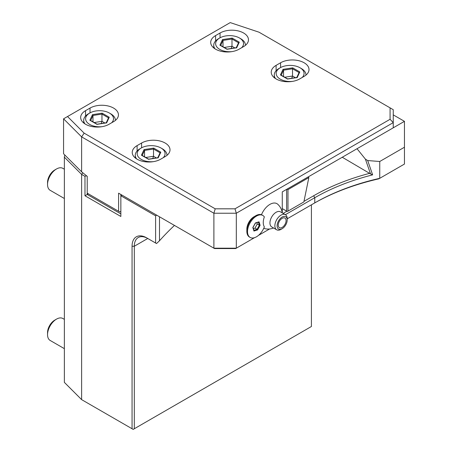 <?xml version="1.0" encoding="UTF-8"?>
<svg xmlns="http://www.w3.org/2000/svg" width="452" height="452" viewBox="0 0 452 452"><rect width="100%" height="100%" fill="white"/><g stroke="black" fill="none" stroke-linecap="round" stroke-linejoin="round"><path stroke-width="0.68" d="M81.62 171.822L81.62 136.871L63.568 118.819L63.568 153.765L81.62 171.822L87.225 176.353L87.225 194.473L84.982 195.767L84.982 176.353L81.62 174.41L82.727 172.788M84.982 195.767L120.853 216.474L120.853 195.767L155.607 215.83L156.725 215.18L121.978 195.117L120.853 195.767L120.853 194.473L118.61 193.179L214.553 248.566L235.656 248.566L236.311 248.188L213.892 248.188L213.892 213.237L236.311 213.237L236.311 248.188L254.516 237.679M120.853 211.299L119.735 211.943L118.61 211.299L118.61 193.179M155.607 215.83L155.607 243.012L156.528 243.543L159.499 240.763L159.499 216.785M81.62 399.63L64.359 382.369L64.359 157.149L81.62 174.41L81.62 399.63L132.063 428.75L132.063 246.244A20.611 11.899 60 0 1 146.634 237.831L155.607 243.012M287.201 218.808L314.778 202.886A190.23 109.83 0 0 1 379.748 178.32L379.748 161.494L404.455 147.228L404.455 164.053L378.861 178.834A191.817 110.746 0 0 0 313.874 203.411M269.595 228.972L258.448 235.407M63.568 118.819L67.529 116.531L84.157 133.159L81.62 136.871L213.892 213.237L215.208 208.818L235 208.818L236.311 213.237L393.246 122.633L393.246 127.814L404.455 121.339L393.246 114.87M282.274 212.881L282.274 191.88L393.246 127.814M285.387 214.677L314.778 197.705L314.778 202.886M246.843 231.226L246.843 229.164A10.153 5.865 -60 0 1 254.024 216.728L255.809 215.694A12.684 7.322 120 0 0 246.843 231.226A12.684 7.322 120 0 0 249.47 237.034L250.142 237.424A12.684 7.322 120 0 0 264.347 226.881A12.922 7.464 120 0 1 263.262 222.503A12.922 7.464 120 0 1 264.347 216.92A12.684 7.322 120 0 0 262.827 215.457A12.684 7.322 120 0 0 250.142 222.779A12.684 7.322 120 0 0 250.142 237.424M263.731 228.35A14.035 8.102 120 0 0 263.889 228.407A14.266 14.266 0 0 0 273.55 227.977M282.268 212.875A14.266 14.266 0 0 0 277.805 204.298A14.035 8.102 120 0 0 261.471 214.751M118.61 211.299L87.225 193.179M235 208.818L390.076 119.288L393.246 122.633L393.246 109.689L259.024 32.199L230.226 22.6L67.529 116.531M390.076 119.288L390.076 107.858M84.157 133.159L215.208 208.818M304.128 76.36A16.645 9.611 0 0 0 309.004 69.568A16.645 9.611 0 0 0 298.732 60.687A16.645 9.611 0 0 0 280.59 62.771L276.104 65.359A16.645 9.611 0 0 0 271.234 72.156A16.645 9.611 0 0 0 281.506 81.032A16.645 9.611 0 0 0 299.648 78.947L304.128 76.36M243.6 46.59A16.645 9.611 0 0 0 248.476 39.799A16.645 9.611 0 0 0 238.198 30.917A16.645 9.611 0 0 0 220.056 33.002L215.576 35.589A16.645 9.611 0 0 0 210.7 42.386A16.645 9.611 0 0 0 220.977 51.262A16.645 9.611 0 0 0 239.114 49.178L243.6 46.59M160.646 159.2L165.133 156.612A16.645 9.611 0 0 0 170.008 149.815A16.645 9.611 0 0 0 159.731 140.939A16.645 9.611 0 0 0 141.595 143.018L137.109 145.612A16.645 9.611 0 0 0 132.233 152.403A16.645 9.611 0 0 0 142.51 161.285A16.645 9.611 0 0 0 160.646 159.2M109.085 124.255L113.571 121.661A16.645 9.611 0 0 0 118.441 114.87A16.645 9.611 0 0 0 108.169 105.988A16.645 9.611 0 0 0 90.027 108.073L85.547 110.661A16.645 9.611 0 0 0 80.671 117.458A16.645 9.611 0 0 0 90.942 126.334A16.645 9.611 0 0 0 109.085 124.255M280.257 67.755A13.95 8.057 0 0 0 280.251 67.755L278.907 68.529L280.257 67.755A13.95 8.057 180 0 1 299.981 67.755L301.326 68.529A15.854 9.153 180 0 1 305.97 75.004A15.854 9.153 180 0 1 305.97 75.1L305.97 75.004M278.907 68.529A15.854 9.153 0 0 0 274.268 75.004A15.854 9.153 0 0 0 275.55 78.614M280.251 67.755A13.95 8.057 0 0 0 277.743 77.162A13.95 8.057 0 0 0 292.523 81.383M299.981 67.755A13.95 8.057 180 0 1 302.202 77.473M299.806 71.953L292.715 67.856L283.025 69.354L280.426 74.947L287.523 79.043L297.213 77.546L296.693 77.761L297.213 77.546L299.806 71.953L299.145 72.393L296.778 77.49M280.426 74.947L281.138 75.354M283.025 69.354L283.545 70.173L281.217 75.185M292.715 67.856L292.523 68.783L283.545 70.173L283.545 76.529M295.416 77.699L292.523 76.032L284.754 77.23M291.766 78.264L292.523 76.032L292.523 68.783L299.066 72.557M231.995 51.613A13.95 8.057 0 0 1 217.209 47.392A13.95 8.057 0 0 1 219.723 37.985L218.378 38.759L219.723 37.985A13.95 8.057 180 0 1 239.453 37.985L240.797 38.759A15.854 9.153 180 0 1 245.442 45.234A15.854 9.153 180 0 1 245.442 45.33L245.442 45.234M218.378 38.759A15.854 9.153 0 0 0 213.734 45.234A15.854 9.153 0 0 0 215.022 48.844M239.453 37.985A13.95 8.057 180 0 1 241.667 47.703M239.277 42.177L232.181 38.087L222.491 39.584L219.898 45.177L226.989 49.274L236.678 47.776L236.164 47.991L236.678 47.776L239.277 42.177L238.611 42.624L236.249 47.714M219.898 45.177L220.604 45.584M222.491 39.584L223.011 40.403L220.683 45.415M232.181 38.087L231.995 39.013L223.011 40.403L223.011 46.759M234.882 47.929L231.995 46.257L224.226 47.46M231.232 48.494L231.995 46.257L231.995 39.013L238.537 42.787M153.527 161.635A13.95 8.057 0 0 1 138.741 157.415A13.95 8.057 0 0 1 141.256 148.002L139.911 148.781L141.256 148.002A13.95 8.057 180 0 1 160.985 148.002L162.33 148.781A15.854 9.153 180 0 1 166.974 155.251A15.854 9.153 180 0 1 166.974 155.347L166.974 155.251M139.911 148.781A15.854 9.153 0 0 0 135.267 155.251A15.854 9.153 0 0 0 136.555 158.867M160.985 148.002A13.95 8.057 180 0 1 163.2 157.725M160.81 152.2L153.714 148.103L144.03 149.606L141.431 155.2L148.522 159.29L158.211 157.793L157.697 158.014L158.211 157.793L160.81 152.2L160.144 152.64L157.782 157.737M141.431 155.2L142.137 155.607M144.03 149.606L144.544 150.42L142.216 155.437M153.714 148.103L153.527 149.03L144.544 150.42L144.544 156.782M156.415 157.946L153.527 156.279L145.759 157.482M152.765 158.511L153.527 156.279L153.527 149.03L160.07 152.81M101.96 126.684A13.95 8.057 0 0 1 87.18 122.464A13.95 8.057 0 0 1 89.694 113.056L88.349 113.831L89.694 113.056A13.95 8.057 180 0 1 109.424 113.056L110.768 113.831A15.854 9.153 180 0 1 115.407 120.305A15.854 9.153 180 0 1 115.407 120.401L115.407 120.305M88.349 113.831A15.854 9.153 0 0 0 83.705 120.305A15.854 9.153 0 0 0 84.993 123.916M109.424 113.056A13.95 8.057 180 0 1 111.638 122.78M109.248 117.254L102.152 113.158L92.462 114.655L89.869 120.249L96.96 124.345L106.649 122.848L106.13 123.063L106.649 122.848L109.248 117.254L108.582 117.695L106.22 122.791M89.869 120.249L90.575 120.661M92.462 114.655L92.982 115.475L90.654 120.492M102.152 113.158L101.966 114.085L92.982 115.475L92.982 121.831M104.853 123L101.966 121.334L94.191 122.532M101.203 123.565L101.966 121.334L101.966 114.085L108.503 117.859M404.455 147.228L404.455 121.339M379.748 161.494L367.702 160.562L365.397 159.127L357.029 148.719M84.982 176.353L86.106 175.704L87.225 176.353M88.349 193.823L87.225 194.473L120.853 213.886M64.359 157.149L64.523 155.804L65.207 155.409M132.063 428.75L133.187 429.4L134.306 428.75L134.306 246.244A19.024 10.984 60 0 1 138.244 237.537A19.024 10.984 60 0 1 147.731 238.464M146.634 237.831L147.759 238.481L134.306 246.244L132.063 246.244M174.461 225.418A396.319 228.814 0 0 0 159.499 240.763M311.417 204.824L311.417 326.497L134.306 428.75M314.778 197.71A190.23 109.83 180 0 1 372.623 174.856L367.702 160.562M372.623 174.856L370.521 173.89L365.397 159.127M342.26 157.251L370.521 173.89M303.976 201.355L313.66 195.767A191.817 110.746 180 0 1 369.968 173.24M283.144 213.384L286.85 211.242L282.274 208.598L287.302 211.502L303.857 201.942L308.84 177.579L287.975 189.625L287.302 188.981M287.302 189.241L286.63 189.625L286.63 211.112M287.975 189.625L287.975 211.112M308.298 176.856L308.84 177.579M262.827 215.457L262.154 215.067A12.684 7.322 120 0 0 255.809 215.694M282.161 228.706L281.037 229.356A8.718 5.034 -60 0 1 276.68 229.785L271.754 226.944A8.718 5.034 120 0 1 269.946 222.938A8.718 5.034 -60 0 1 273.759 214.169A8.718 5.034 -60 0 1 280.472 211.841L285.398 214.683A8.718 5.034 -60 0 1 287.201 218.678A8.718 5.034 -60 0 1 287.201 218.689L287.201 219.971A7.136 4.119 -60 0 1 282.161 228.706A7.136 4.119 -60 0 1 277.116 225.78A7.136 4.119 -60 0 1 282.161 217.056A7.136 4.119 -60 0 1 287.201 219.971A7.136 4.119 -60 0 1 287.201 219.983M276.68 229.785A8.718 5.034 -60 0 1 274.873 225.78A8.718 5.034 -60 0 1 278.686 217.011A8.718 5.034 -60 0 1 285.398 214.683M278.234 225.136A5.548 3.204 120 0 0 279.381 227.689A5.548 3.204 120 0 0 283.658 226.203A5.548 3.204 120 0 0 286.082 220.627A5.548 3.204 120 0 0 284.935 218.079A5.548 3.204 120 0 0 280.658 219.559A5.548 3.204 120 0 0 278.234 225.136M260.115 225.311L259.024 221.825L255.391 222.949L252.849 227.571L253.939 231.057L257.572 229.927L260.115 225.311L259.352 225.226L258.414 222.226M257.572 229.927L257.092 229.328L259.352 225.226L257.25 224.017L256.843 222.712M253.939 231.057L253.866 230.334M252.849 227.571L252.894 227.237L252.849 227.571M259.024 221.825L258.386 222.13M253.414 228.61L254.996 228.119L257.25 224.017M254.996 228.119L257.092 229.328L253.945 230.311M64.359 169.217L62.851 168.347A12.684 7.322 120 0 0 56.511 168.975L54.72 170.008L56.511 168.975A12.684 7.322 -60 0 0 47.545 184.506A12.684 7.322 -60 0 0 50.172 190.309L64.359 198.501M47.545 184.506L47.545 182.433A10.147 5.859 -60 0 1 54.72 170.008M64.359 319.361L62.851 318.49A12.684 7.322 120 0 0 56.511 319.123L54.72 320.157L56.511 319.123A12.684 7.322 -60 0 0 47.545 334.655A12.684 7.322 -60 0 0 50.172 340.458L64.359 348.65M47.545 334.655L47.545 332.582A10.147 5.859 -60 0 1 54.72 320.157M280.59 62.771L280.59 67.568M276.104 65.359L276.104 70.721M220.056 33.002L220.056 37.798M215.576 35.589L215.576 40.951M141.595 143.018L141.595 147.815M137.109 145.612L137.109 150.974M90.027 108.073L90.027 112.87M85.547 110.661L85.547 116.023M313.66 195.767L314.778 197.705M274.268 77.687L274.268 75.004M296.907 77.467L287.636 78.902L280.929 75.021M213.734 47.918L213.734 45.234M236.373 47.697L227.102 49.132L220.395 45.251M135.267 157.934L135.267 155.251M157.906 157.72L148.635 159.149M148.646 159.149L141.934 155.273M83.705 122.989L83.705 120.305M106.344 122.769L97.073 124.204M97.084 124.204L90.366 120.322M254.018 230.537L253.041 227.418M253.018 227.458L255.397 223.135M255.38 223.169L258.657 222.152"/></g></svg>
